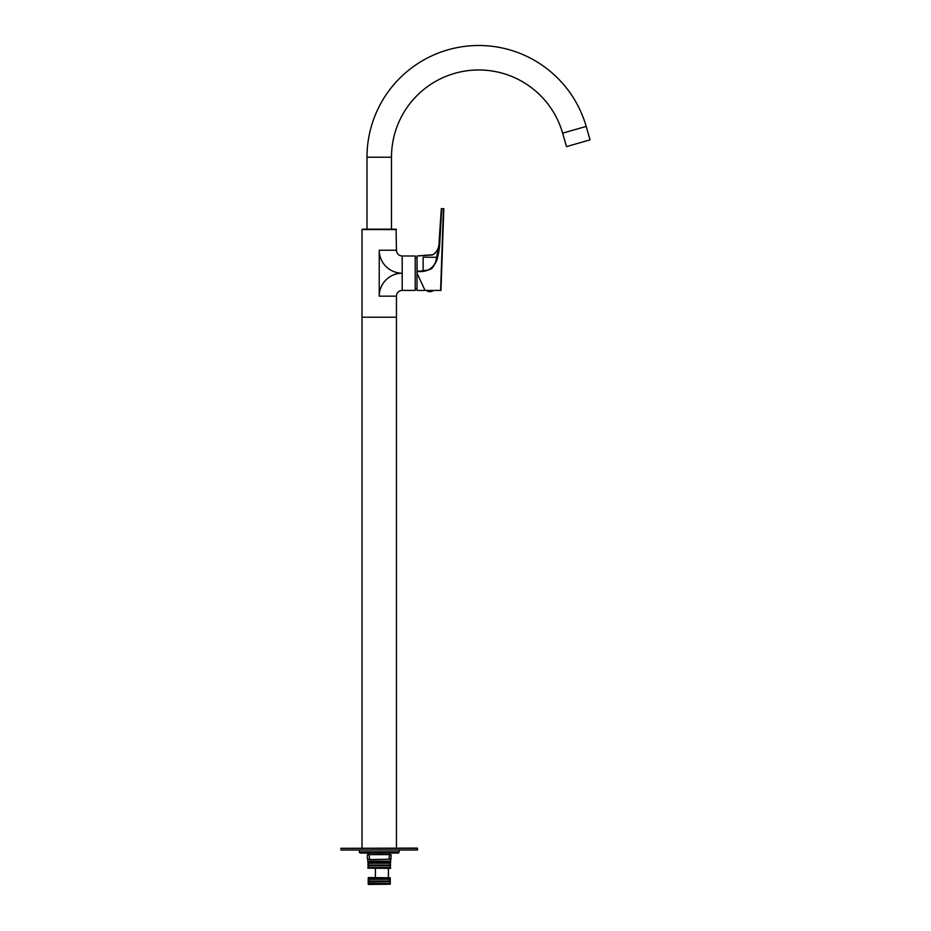 <?xml version="1.0" encoding="UTF-8"?>
<svg xmlns="http://www.w3.org/2000/svg" width="931" height="931" viewBox="0 0 931 931"><rect width="100%" height="100%" fill="white"/><g stroke="black" fill="none" stroke-linecap="round" stroke-linejoin="round"><path stroke-width="1.4" d="M396.082 229.177L391.486 229.177L391.486 157.223A87.27 87.27 0 0 1 562.638 133.168L566.49 146.621L590.045 139.859L586.181 126.418A111.767 111.767 0 0 0 366.989 157.223L366.989 229.177L362.392 229.177L396.082 229.177L396.455 250.23A5.737 5.737 -135 0 0 402.204 255.978L415.214 255.978L415.214 290.425L402.204 290.425A5.737 5.737 -45 0 0 396.455 296.163L396.455 317.215L362.008 317.215L396.455 317.215L396.455 848.094M362.008 848.094L362.008 229.561L396.455 229.561M415.214 257.701A15.501 15.501 0 0 1 417.018 257.701L417.158 273.505L425.048 290.425L440.596 290.425L443.424 208.684L441.69 208.684L439.641 244.923C439.607 246.796 438.326 257.293 436.15 261.844C431.251 268.884 434.602 269.978 417.018 271.421M415.214 288.703A15.501 15.501 0 0 0 417.018 288.691M441.317 208.951L439.118 241.257C439.444 246.994 437.477 251.463 433.229 254.663L417.018 255.978L417.018 271.375C425.164 272.469 431.321 269.676 435.487 263.019L439.56 241.478L441.341 208.684L443.819 208.684L440.957 290.425L431.903 290.425L440.968 290.425L443.819 208.684L440.957 290.425M441.306 209.033L439.257 244.9C439.223 246.796 437.919 257.2 435.929 261.751C431.239 268.815 434.568 269.897 417.018 271.375L417.018 255.978L432.368 254.978C437.279 252.045 439.525 247.471 439.118 241.257L439.188 240.349C439.618 246.412 437.628 251.195 433.229 254.663L417.018 255.978L417.018 259.039L417.018 255.978M423.14 271.096L423.14 257.177L437.326 257.305M443.808 208.998L440.968 290.135M440.98 290.065L443.808 209.079M417.018 290.425L427.957 290.425L417.018 290.425L417.018 271.398M430.96 290.425L428.9 290.425L430.96 290.425M443.819 208.684L441.341 208.684M585.075 141.291L571.459 145.189M368.21 883.531L368.443 884.45L390.264 884.217L390.264 883.531L368.443 883.298L390.264 883.531M389.1 854.6L367.605 854.6L369.095 854.821L369.642 859.569L390.869 859.185L391.101 854.821L389.1 854.6L391.101 854.821M390.636 868.146L367.826 868.146L390.415 868.379L390.636 867.529L367.826 867.529L390.636 867.529M375.402 868.379L375.402 877.561M368.443 877.561L390.264 877.793L368.443 877.561M368.21 877.793L368.21 878.783L390.264 878.783L390.264 877.793M368.21 881.005L390.264 881.005M368.21 884.217L390.264 884.217M368.21 878.783L390.264 878.783M368.21 881.308L390.264 881.308M390.636 865.004L367.826 865.004M367.826 868.146L367.826 867.529M367.826 862.781L390.636 862.781L390.636 861.547L367.826 861.547L368.059 863.014L390.636 862.781M367.826 861.547L390.636 861.105L367.826 861.105L367.826 859.185M390.636 861.105L390.636 859.185M390.636 865.318L367.826 865.318M367.373 858.964L369.363 859.185L367.373 858.964L367.373 854.821M391.101 858.964L389.1 859.185L389.379 854.821M380.767 853.064L380.767 854.6M389.949 853.064L389.949 854.6M368.513 853.064L368.513 854.6M377.707 853.064L377.707 854.6M340.955 848.316L417.286 848.094L417.507 850.003L340.955 850.003L340.955 848.316L417.507 848.316M359.331 850.003L359.331 851.842A1.222 1.222 0 0 0 360.553 853.064L397.909 853.064A1.222 1.222 0 0 0 399.143 851.842L359.331 851.842M399.143 850.003L399.143 851.842M368.897 864.771A0.768 0.768 0 0 1 368.141 864.015A0.768 0.768 0 0 1 368.897 863.246L389.565 863.246A0.768 0.768 0 0 1 390.333 864.015A0.768 0.768 0 0 1 389.565 864.771M369.281 883.205A0.768 0.768 0 0 1 368.141 882.541A0.768 0.768 0 0 1 368.897 881.773L389.565 881.773A0.768 0.768 0 0 1 390.333 882.541A0.768 0.768 0 0 1 389.193 883.205M369.281 880.668A0.768 0.768 0 0 1 368.141 880.004A0.768 0.768 0 0 1 368.897 879.248L389.565 879.248A0.768 0.768 0 0 1 390.333 880.004A0.768 0.768 0 0 1 389.193 880.668M368.897 867.308A0.768 0.768 0 0 1 368.141 866.54A0.768 0.768 0 0 1 368.897 865.772L389.565 865.772A0.768 0.768 0 0 1 390.333 866.54A0.768 0.768 0 0 1 389.565 867.308M426.945 290.437L432.915 290.728L426.945 290.437M432.694 291.066L427.154 291.019A6.203 6.203 0 0 0 432.694 291.066L432.915 290.728M396.455 250.23L379.231 250.23A22.961 22.961 -135 0 0 402.204 273.202L402.204 255.978M402.204 290.425L402.204 273.202A22.961 22.961 -45 0 0 379.231 296.163L396.455 296.163M379.231 296.163L379.231 250.23M562.638 133.168L586.181 126.418M391.486 157.223L366.989 157.223M388.425 868.379L388.425 877.561"/></g></svg>
